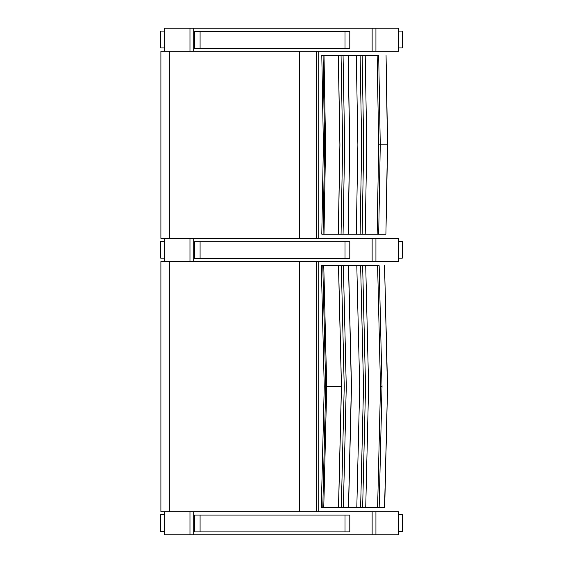 <?xml version="1.0" encoding="UTF-8"?>
<svg xmlns="http://www.w3.org/2000/svg" width="563" height="563" viewBox="0 0 563 563"><rect width="100%" height="100%" fill="white"/><g stroke="black" fill="none" stroke-linecap="round" stroke-linejoin="round"><path stroke-width="0.84" d="M169.308 238.402L160.898 238.402L160.898 51.275L169.308 51.275L169.308 238.402L189.977 238.402L189.977 261.528L193.208 261.528L193.208 238.402L189.977 238.402M299.65 51.275L299.65 238.402M169.308 51.275L193.208 51.275L193.208 28.15L189.977 28.15L189.977 51.275M318.778 238.402L318.778 51.275M377.14 234.194L378.702 144.839L380.257 144.839L378.695 234.194L380.257 144.839L387.611 144.839L386.056 55.484L387.464 144.839L385.908 234.194L321.797 234.194L323.387 144.839L321.797 55.484L323.162 55.484M323.162 234.194L323.992 234.194L325.583 144.839L323.992 55.484L378.695 55.484L380.257 144.839L378.695 55.484M387.611 144.839L385.908 234.194M338.307 55.484L339.89 144.839L338.307 234.194M323.063 55.484L324.654 144.839L323.063 234.194M378.702 144.839L377.14 55.484M338.356 234.194L339.939 144.839L338.356 55.484M341.058 55.484L342.642 144.839L341.058 234.194M343.064 234.194L344.64 144.839L343.064 55.484M348.089 55.484L349.665 144.839L348.089 234.194M348.173 234.194L349.75 144.839L348.173 55.484M356.302 234.194L357.878 144.839L356.302 55.484M365.204 234.194L366.773 144.839L365.204 55.484M360.102 234.194L361.671 144.839L360.102 55.484M362.122 234.194L363.691 144.839L362.122 55.484M372.129 51.275L398.386 51.275L398.386 28.15L372.129 28.15L372.129 51.275L193.208 51.275M164.734 51.275L164.734 28.15L189.977 28.15M193.208 28.15L372.129 28.15M349.792 31.514L194.39 31.514L194.39 48.334L349.813 48.334L349.813 31.514M194.39 31.514L194.39 48.334M164.734 47.911L160.737 47.911L160.737 31.092L164.734 31.092M398.386 31.092L402.264 31.092L402.264 47.911L398.386 47.911M323.38 507.474L321.311 507.474L324.246 386.584L321.311 265.694L379.152 265.694L382.017 386.584L379.145 265.694M324.105 265.694L322.479 265.694M387.414 386.584L384.557 265.694L387.555 386.584L384.557 507.474L379.152 507.474L382.01 386.584M377.618 507.474L380.482 386.584L382.017 386.584L379.152 507.474L323.767 507.474L326.702 386.584L323.767 265.694M338.511 265.694L341.417 386.584L338.511 507.474M322.789 265.694L325.717 386.584L322.789 507.474L323.767 507.474M380.482 386.584L377.618 265.694M338.56 507.474L341.467 386.584L338.56 265.694M341.319 265.694L344.225 386.584L341.319 507.474M343.36 507.474L346.266 386.584L343.36 265.694M348.483 265.694L351.382 386.584L348.483 507.474M348.567 507.474L351.467 386.584L348.567 265.694M356.808 507.474L359.701 386.584L356.808 265.694M365.732 507.474L368.61 386.584L365.732 265.694M360.63 507.474L363.515 386.584L360.63 265.694M362.649 507.474L365.535 386.584L362.649 265.694M169.308 511.725L160.898 511.725L160.898 261.528L169.308 261.528L169.308 511.725L189.977 511.725L189.977 534.85L193.208 534.85L193.208 511.725L189.977 511.725M299.65 261.528L299.65 511.725M169.308 261.528L189.977 261.528M318.778 511.725L318.778 261.528M349.792 241.766L194.39 241.766L194.39 258.586L349.813 258.586L349.813 241.766M194.39 241.766L194.39 258.586M349.792 515.089L194.39 515.089L194.39 531.908L349.813 531.908L349.813 515.089M194.39 515.089L194.39 531.908M372.129 261.528L398.386 261.528L398.386 238.402L372.129 238.402L372.129 261.528L193.208 261.528M193.208 238.402L372.129 238.402M164.734 238.402L164.734 261.528M164.734 258.164L160.737 258.164L160.737 241.344L164.734 241.344M398.386 241.344L402.264 241.344L402.264 258.164L398.386 258.164M372.129 534.85L398.386 534.85L398.386 511.725L372.129 511.725L372.129 534.85L193.208 534.85M193.208 511.725L372.129 511.725M164.734 511.725L164.734 534.85L189.977 534.85M164.734 531.486L160.737 531.486L160.737 514.666L164.734 514.666M398.386 514.666L402.264 514.666L402.264 531.486L398.386 531.486M316.434 51.275L316.434 238.402M375.936 51.275L375.936 28.15M345.006 31.514L345.006 48.334M200.083 48.334L200.083 31.514M326.702 386.584L341.417 386.584M316.434 261.528L316.434 511.725M345.006 241.766L345.006 258.586M200.083 258.586L200.083 241.766M345.006 515.089L345.006 531.908M200.083 531.908L200.083 515.089M375.936 261.528L375.936 238.402M375.936 534.85L375.936 511.725M160.737 47.911L160.737 31.092M402.264 31.092L402.264 47.911M387.555 386.584L384.698 507.474M160.737 258.164L160.737 241.344M402.264 241.344L402.264 258.164M160.737 531.486L160.737 514.666M402.264 514.666L402.264 531.486"/></g></svg>
